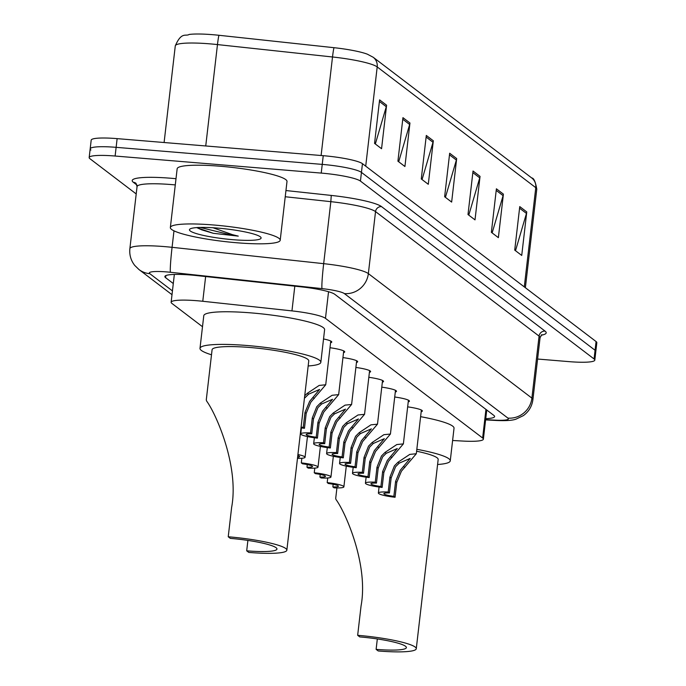 <?xml version="1.0" encoding="UTF-8"?>
<svg xmlns="http://www.w3.org/2000/svg" width="686" height="686" viewBox="0 0 686 686"><rect width="100%" height="100%" fill="white"/><g stroke="black" fill="none" stroke-linecap="round" stroke-linejoin="round"><path stroke-width="1.03" d="M323.535 338.961A17.69 2.461 6.6 0 1 331.775 342.04A17.69 2.461 6.6 0 1 330.575 342.76M330 347.733A17.69 2.461 6.6 0 1 344.715 351.892A17.69 2.461 6.6 0 1 343.523 352.613M342.949 357.595A17.69 2.461 6.6 0 1 357.663 361.745A17.69 2.461 6.6 0 1 356.463 362.465M355.888 367.447A17.69 2.461 6.6 0 1 370.603 371.598A17.69 2.461 6.6 0 1 369.402 372.327M368.828 377.3A17.69 2.461 6.6 0 1 383.543 381.45A17.69 2.461 6.6 0 1 382.351 382.179M381.776 387.153A17.69 2.461 6.6 0 1 396.491 391.303A17.69 2.461 6.6 0 1 395.29 392.032M394.716 397.005A17.69 2.461 6.6 0 1 409.431 401.156A17.69 2.461 6.6 0 1 408.23 401.885M407.656 406.858A17.69 2.461 6.6 0 1 422.37 411.017A17.69 2.461 6.6 0 1 421.178 411.737M452.614 440.489L462.921 441.064A33.177 4.613 -173.4 0 0 483.381 439.16A33.177 4.613 -173.4 0 0 482.635 438.011L325.464 318.347A33.177 4.613 -173.4 0 0 291.953 310.895L202.773 301.274A33.177 4.613 -173.4 0 0 197.079 300.734A33.177 4.613 -173.4 0 0 171.131 302.26A33.177 4.613 -173.4 0 0 171.877 303.401L202.499 326.716M485.757 418.657A33.177 4.613 -173.4 0 0 494.606 416.565A33.177 4.613 -173.4 0 0 493.86 415.416L334.802 294.32A33.177 4.613 -173.4 0 0 301.291 286.859L196.505 275.566A33.177 4.613 -173.4 0 0 190.811 275.017A33.177 4.613 -173.4 0 0 164.863 276.544A33.177 4.613 -173.4 0 0 165.609 277.693L173.292 283.541M136.205 193.941L89.926 158.706A33.177 4.613 6.6 0 1 89.171 157.557A33.177 4.613 6.6 0 1 115.119 156.031L321.228 173.086A33.177 4.613 6.6 0 1 360.442 181.087L594.067 358.958A33.177 4.613 6.6 0 1 594.813 360.099A33.177 4.613 6.6 0 1 568.865 361.625L537.601 359.035M90.929 150.002A33.177 4.613 6.6 0 1 90.183 148.853L91.187 140.15A33.177 4.613 6.6 0 1 117.135 138.632L323.243 155.688L322.24 164.391A33.177 4.613 6.6 0 1 361.453 172.392L595.071 350.254A33.177 4.613 6.6 0 1 595.817 351.404A33.177 4.613 6.6 0 0 595.071 350.254L361.453 172.392A33.177 4.613 6.6 0 0 322.24 164.391L116.123 147.336L322.24 164.391L321.228 173.086M90.183 148.853A33.177 4.613 6.6 0 1 116.123 147.336A33.177 4.613 6.6 0 0 90.183 148.853L89.171 157.557M174.304 274.837L173.79 274.451M365.715 166.166L377.197 66.928A44.23 6.157 -173.4 0 0 332.513 56.981L217.471 44.581A44.23 6.157 -173.4 0 0 209.873 43.853A44.23 6.157 -173.4 0 0 175.282 45.885C181.516 31.333 185.786 36.632 189.139 34.454A36.272 5.051 6.6 0 1 212.763 34.694A36.272 5.051 6.6 0 1 218.997 35.286L334.031 47.694A36.272 5.051 6.6 0 1 367.319 54.168L373.158 57.238L531.744 177.974A11.062 10.659 127.3 0 1 535.775 187.664L377.197 66.928A11.062 10.659 -52.7 0 0 373.158 57.238M323.243 155.688A33.177 4.613 6.6 0 1 362.457 163.688L596.074 341.551A33.177 4.613 6.6 0 1 596.829 342.7L594.813 360.099M503.404 194.147L498.37 237.656L491.365 232.322L496.398 188.804L503.404 194.147A8.849 8.532 -52.7 0 1 503.095 195.647L496.21 190.399M526.762 211.931L521.729 255.441L514.723 250.107L519.756 206.597L526.762 211.931A8.849 8.532 -52.7 0 1 526.462 213.432L519.576 208.184M433.32 140.784L428.287 184.294L421.273 178.96L426.306 135.451L433.32 140.784A8.849 8.532 -52.7 0 1 433.012 142.285L426.126 137.046M409.954 123L404.92 166.509L397.914 161.176L402.948 117.666L409.954 123A8.849 8.532 -52.7 0 1 409.653 124.5L402.768 119.253M386.595 105.215L381.562 148.725L374.556 143.391L379.59 99.873L386.595 105.215A8.849 8.532 -52.7 0 1 386.287 106.716L379.401 101.468M480.046 176.362L475.012 219.872L467.998 214.538L473.031 171.02L480.046 176.362A8.849 8.532 -52.7 0 1 479.737 177.863L472.851 172.615M456.679 158.569L451.645 202.087L444.639 196.745L449.673 153.235L456.679 158.569A8.849 8.532 -52.7 0 1 456.379 160.07L449.484 154.83M445.42 197.345L456.379 160.07M468.778 215.13L479.737 177.863M375.336 143.983L386.287 106.716M398.695 161.767L409.653 124.5M422.062 179.561L433.012 142.285M515.503 250.699L526.462 213.432M492.145 232.914L503.095 195.647M236.962 242.775A55.292 7.692 6.6 0 1 170.351 227.529A55.292 7.692 6.6 0 1 213.595 224.991A55.292 7.692 6.6 0 1 280.205 240.237A55.292 7.692 6.6 0 1 236.962 242.775M170.351 227.529L177.151 168.79A55.292 7.692 6.6 0 1 220.395 166.252A55.292 7.692 6.6 0 1 286.997 181.498L280.205 240.237M217.659 228.086A36.058 5.016 6.6 0 1 260.826 237.287A36.058 5.016 6.6 0 1 232.897 239.688A36.058 5.016 6.6 0 1 189.902 229.081A36.058 5.016 6.6 0 1 217.659 228.086M196.582 227.606L213.312 233.309L238.265 236.121L232.468 234.663L212.977 227.743M196.711 227.598L201.821 229.879L213.312 233.309M200.166 227.435L232.605 235.341L238.265 236.121M228.232 536.778L230.342 538.381A38.708 5.385 6.6 0 1 276.964 549.049A38.708 5.385 6.6 0 1 246.694 550.824L248.795 552.427A48.655 6.774 6.6 0 0 286.851 550.198L308.751 360.922A48.655 6.774 -173.4 0 0 250.133 347.502A48.655 6.774 -173.4 0 0 212.085 349.731L206.272 399.947L206.632 401.053C216.287 414.207 239.251 466.437 231.636 507.391L228.232 536.778A48.655 6.774 6.6 0 1 286.851 550.198M247.895 540.405L246.694 550.824M211.494 354.782A60.822 8.464 6.6 0 1 199.995 348.334A60.822 8.464 6.6 0 1 247.569 345.547A60.822 8.464 6.6 0 1 320.834 362.319A60.822 8.464 6.6 0 1 308.168 365.964M199.995 348.334L203.776 315.706A60.822 8.464 6.6 0 1 251.342 312.91A60.822 8.464 6.6 0 1 324.607 329.683L320.834 362.319M336.92 487.918L335.694 498.482L336.054 499.588C345.718 512.742 368.674 564.972 361.059 605.935L357.663 635.313L359.764 636.917A38.708 5.385 6.6 0 1 406.386 647.584A38.708 5.385 6.6 0 1 376.117 649.368L378.218 650.963A48.655 6.774 6.6 0 0 416.273 648.733L438.174 459.457A48.655 6.774 -173.4 0 0 416.608 451.225M377.326 638.949L376.117 649.368M416.831 449.304A60.822 8.464 6.6 0 1 450.256 460.855A60.822 8.464 6.6 0 1 437.591 464.499M420.604 416.668A60.822 8.464 6.6 0 1 454.029 428.218L450.256 460.855M357.663 635.313A48.655 6.774 6.6 0 1 416.273 648.733M297.475 458.351A16.584 2.307 -173.4 0 0 305.056 457.288A16.584 2.307 -173.4 0 0 297.921 454.526M297.595 457.288A11.062 1.535 -173.4 0 0 299.568 456.653A11.062 1.535 -173.4 0 0 297.793 455.581M301.849 458.265L301.308 462.887A16.584 2.307 -173.4 0 1 318.004 467.14L320.396 446.415M307.277 464.568L306.968 467.2L308.177 468.118A16.584 2.307 -173.4 0 0 318.004 467.14M306.968 467.2A11.062 1.535 -173.4 0 0 312.507 466.506A11.062 1.535 -173.4 0 0 302.517 463.805L301.308 462.887M314.788 468.118L314.248 472.74A16.584 2.307 -173.4 0 1 330.944 476.993L333.345 456.267M320.216 474.42L319.916 477.053L321.117 477.971A16.584 2.307 -173.4 0 0 330.944 476.993M319.916 477.053A11.062 1.535 -173.4 0 0 325.447 476.358A11.062 1.535 -173.4 0 0 315.457 473.657L314.248 472.74M327.728 477.971L327.196 482.592A16.584 2.307 -173.4 0 1 343.883 486.846L346.284 466.12M333.164 484.273L332.856 486.906L334.065 487.823A16.584 2.307 -173.4 0 0 343.883 486.846M332.856 486.906A11.062 1.535 -173.4 0 0 338.395 486.211A11.062 1.535 -173.4 0 0 328.397 483.51L327.196 482.592M301.094 427.069A11.062 1.535 -173.4 0 0 303.263 427.369L304.987 412.449L309.643 401.336L319.616 389.425L308.589 394.184L304.97 397.777M304.713 395.788L307.388 393.275L319.17 385.429L325.721 384.769L310.809 402.228L306.196 413.366L304.473 428.287A16.584 2.307 -173.4 0 1 301.008 427.85M303.263 427.369L304.473 428.287M316.203 437.222L317.935 422.302L322.591 411.188L332.556 399.278L321.537 404.037L317.918 407.638L313.476 418.914L311.753 433.826A11.062 1.535 -173.4 0 0 306.213 434.521A11.062 1.535 -173.4 0 0 316.203 437.222L317.412 438.14L319.136 423.219L323.758 412.08L338.661 394.622L343.72 350.915M317.412 438.14A16.584 2.307 -173.4 0 1 300.725 433.886A16.584 2.307 -173.4 0 1 310.544 432.917L312.267 417.997L316.743 406.747L320.336 403.128L332.11 395.282L338.661 394.622M310.544 432.917L311.753 433.826M329.151 447.075L330.875 432.154L335.531 421.05L345.495 409.13L334.476 413.89L330.858 417.491L326.416 428.767L324.692 443.688A11.062 1.535 -173.4 0 0 319.153 444.374A11.062 1.535 -173.4 0 0 329.151 447.075L330.352 447.992L332.084 433.072L336.697 421.933L351.601 404.474L356.66 360.767M330.352 447.992A16.584 2.307 -173.4 0 1 313.665 443.739A16.584 2.307 -173.4 0 1 323.483 442.77L325.215 427.85L329.692 416.599L333.276 412.981L345.058 405.134L351.601 404.474M323.483 442.77L324.692 443.688M342.091 456.927L343.815 442.016L348.471 430.902L358.444 418.983L347.416 423.751L343.797 427.344L339.364 438.62L337.632 453.54A11.062 1.535 -173.4 0 0 332.101 454.226A11.062 1.535 -173.4 0 0 342.091 456.927L343.3 457.845L345.024 442.933L349.637 431.786L364.549 414.327L369.6 370.62M343.3 457.845A16.584 2.307 -173.4 0 1 326.605 453.592A16.584 2.307 -173.4 0 1 336.432 452.623L338.155 437.702L342.631 426.452L346.216 422.833L357.998 414.987L364.549 414.327M336.432 452.623L337.632 453.54M355.031 466.789L356.763 451.868L361.419 440.755L371.383 428.844L360.364 433.603L356.746 437.196L352.304 448.473L350.58 463.393A11.062 1.535 -173.4 0 0 345.041 464.088A11.062 1.535 -173.4 0 0 355.031 466.789L356.24 467.706L357.963 452.786L362.585 441.638L377.489 424.18L382.548 380.473M356.24 467.706A16.584 2.307 -173.4 0 1 339.553 463.444A16.584 2.307 -173.4 0 1 349.371 462.475L351.095 447.555L355.571 436.305L359.164 432.686L370.937 424.84L377.489 424.18M349.371 462.475L350.58 463.393M367.979 476.641L369.703 461.721L374.359 450.608L384.323 438.697L373.304 443.456L369.685 447.049L365.244 458.325L363.52 473.246A11.062 1.535 -173.4 0 0 357.981 473.94A11.062 1.535 -173.4 0 0 367.979 476.641L369.179 477.559L370.912 462.638L375.525 451.499L390.428 434.032L395.488 390.325M369.179 477.559A16.584 2.307 -173.4 0 1 352.493 473.306A16.584 2.307 -173.4 0 1 362.311 472.328L364.043 457.408L368.519 446.157L372.104 442.539L383.886 434.692L390.428 434.032M362.311 472.328L363.52 473.246M380.919 486.494L382.642 471.574L387.298 460.46L397.271 448.55L386.244 453.309L382.625 456.902L378.192 468.178L376.46 483.098A11.062 1.535 -173.4 0 0 370.929 483.793A11.062 1.535 -173.4 0 0 380.919 486.494L382.128 487.412L383.851 472.491L388.465 461.352L403.377 443.885L408.427 400.178M382.128 487.412A16.584 2.307 -173.4 0 1 365.432 483.158A16.584 2.307 -173.4 0 1 375.259 482.181L376.983 467.26L381.459 456.01L385.043 452.391L396.825 444.545L403.377 443.885M375.259 482.181L376.46 483.098M393.858 496.347L395.59 481.426L400.238 470.313L410.211 458.402L399.192 463.161L395.573 466.754L391.131 478.031L389.408 492.951A11.062 1.535 -173.4 0 0 383.868 493.646A11.062 1.535 -173.4 0 0 393.858 496.347L395.067 497.264L396.791 482.344L401.413 471.205L416.316 453.738L421.375 410.039M395.067 497.264A16.584 2.307 -173.4 0 1 378.38 493.011A16.584 2.307 -173.4 0 1 388.199 492.034L389.922 477.113L394.399 465.871L397.991 462.244L409.765 454.398L416.316 453.738M388.199 492.034L389.408 492.951M205.637 276.552L202.773 301.274M294.809 286.165L291.953 310.895M328.543 291.73L325.464 318.347M485.945 409.388L482.635 438.011M165.858 275.601L165.609 277.693M485.645 419.626L494.769 420.141A22.115 3.078 -173.4 0 0 507.914 418.1L344.372 293.591A22.115 3.078 -173.4 0 0 322.026 288.617L170.428 272.273A22.115 3.078 -173.4 0 0 166.629 271.913A22.115 3.078 -173.4 0 0 149.831 273.688L172.443 290.907M149.831 273.688A22.115 21.326 -52.7 0 1 138.949 269.529L134.705 265.388C130.872 260.448 129.26 254.858 129.877 248.624A44.23 6.157 6.6 0 1 164.477 246.6A44.23 6.157 6.6 0 1 172.075 247.32L173.978 230.839M136.96 185.049L133.316 182.27A5.531 5.334 127.3 0 1 136.017 183.299L137.054 186.626A44.23 6.157 -173.4 0 1 171.646 184.594A44.23 6.157 -173.4 0 1 175.282 184.92M133.316 182.27A49.761 6.929 6.6 0 1 171.106 178.266A49.761 6.929 6.6 0 1 176.002 178.703M285.951 190.545L331.252 195.424A49.761 6.929 6.6 0 1 381.527 206.615L545.07 331.124A49.761 6.929 6.6 0 1 541.143 335.231M360.442 181.087L362.457 163.688M115.119 156.031L117.135 138.632M594.067 358.958L596.074 341.551M170.428 272.273A22.115 1.226 -83.8 0 1 172.075 247.32L323.672 263.664L330.841 201.667L285.239 196.745M322.026 288.617A22.115 1.226 -83.8 0 1 323.672 263.664A44.23 6.157 6.6 0 1 368.356 273.611L375.534 211.605A44.23 6.157 -173.4 0 0 330.841 201.667L331.252 195.424M344.372 293.591A22.115 21.326 -52.7 0 0 368.356 273.611L531.899 398.12L539.076 336.114L375.534 211.605A5.531 5.334 127.3 0 1 381.527 206.615M507.914 418.1A22.115 21.326 -52.7 0 0 531.899 398.12A44.23 6.157 6.6 0 1 532.902 399.655L540.071 337.649A44.23 6.157 -173.4 0 0 539.076 336.114A5.531 5.334 127.3 0 1 545.07 331.124M485.611 419.883L496.055 420.467A22.115 8.626 -86.8 0 1 494.769 420.141M218.997 35.286A11.062 0.609 -83.8 0 0 217.471 44.581L205.74 145.964M531.744 177.974C533.802 178 535.474 181.739 536.778 189.19A44.23 6.157 -173.4 0 0 535.775 187.664L524.293 286.902M321.108 155.508L332.513 56.981A11.062 0.609 -83.8 0 1 334.031 47.694M307.388 393.275L308.589 394.184M313.073 397.597L314.274 398.506M304.987 412.449L306.196 413.366M320.336 403.128L321.537 404.037M326.013 407.45L327.213 408.367M317.935 422.302L319.136 423.219M312.267 417.997L313.476 418.914M333.276 412.981L334.476 413.89M338.953 417.302L340.153 418.22M330.875 432.154L332.084 433.072M325.215 427.85L326.416 428.767M346.216 422.833L347.416 423.751M351.901 427.155L353.101 428.073M343.815 442.016L345.024 442.933M338.155 437.702L339.364 438.62M359.164 432.686L360.364 433.603M364.841 437.008L366.041 437.925M356.763 451.868L357.963 452.786M351.095 447.555L352.304 448.473M372.104 442.539L373.304 443.456M377.78 446.86L378.981 447.778M369.703 461.721L370.912 462.638M364.043 457.408L365.244 458.325M385.043 452.391L386.244 453.309M390.728 456.713L391.929 457.631M382.642 471.574L383.851 472.491M376.983 467.26L378.192 468.178M397.991 462.244L399.192 463.161M403.668 466.574L404.869 467.483M395.59 481.426L396.791 482.344M389.922 477.113L391.131 478.031M174.347 274.434L171.131 302.26M486.751 410.005L483.381 439.16M129.877 248.624L137.054 186.626M540.071 337.649L541.846 334.648M496.055 420.467C505.831 420.904 512.476 420.467 516.009 419.146L523.358 415.622C528.803 411.669 531.984 406.344 532.902 399.655M138.949 269.529L172.006 294.697M536.778 189.19L525.373 287.726M175.282 45.885L164.1 142.517M305.056 457.288L307.457 436.562M325.721 384.769L330.772 341.062M300.725 433.886L301.411 427.91M313.665 443.739L314.36 437.762M326.605 453.592L327.299 447.615M339.553 463.444L340.239 457.468M352.493 473.306L353.187 467.32M365.432 483.158L366.127 477.173M378.38 493.011L379.066 487.026"/></g></svg>
